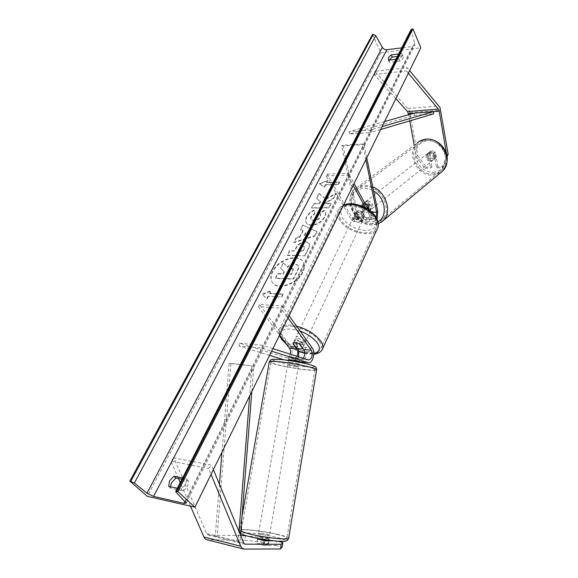 <?xml version="1.0" encoding="UTF-8"?>
<svg xmlns="http://www.w3.org/2000/svg" width="578" height="578" viewBox="0 0 578 578"><rect width="100%" height="100%" fill="white"/><g stroke="black" fill="none" stroke-linecap="round" stroke-linejoin="round"><path stroke-width="0.43" stroke-dasharray="2.89 2.17" d="M297.049 356.337L294.079 358.577L289.022 357.002L296.052 357.695L301.08 359.27L303.219 358.309M289.022 357.002L288.559 359.661M289.087 315.704L282.042 305.892L259.58 304.555L290.503 346.106C294.05 350.362 290.835 361.655 286.363 360.491L284.138 359.827M269.586 355.362L239.054 345.998L261.827 348.122L271.631 351.2M288.639 359.682L293.725 361.236L286.363 360.491M290.503 346.106L297.843 346.771L298.812 348.715M298.609 356.836C297.403 359.942 295.77 361.409 293.725 361.236M290.228 354.162C289.477 356.705 288.306 357.934 286.717 357.854L239.567 343.188L239.054 345.998M239.567 343.188L262.34 345.254L261.827 348.122M272.895 348.628L262.34 345.254M282.042 305.892L280.93 308.125L287.996 317.929M259.58 304.555L258.438 306.752L280.93 308.125M258.438 306.752L279.586 335.03M297.843 346.771L293.942 341.468C295.069 340.016 297.41 340.218 300.957 342.068L304.823 347.392L312.322 348.064M300.726 361.944C305.141 363.1 308.32 351.684 304.823 347.392M299.924 344.25L300.957 342.068M296.052 357.695L295.596 360.361M277.613 541.181L276.342 540.878L275.583 545.415L263.965 545.394L256.82 543.638L268.503 543.688L262.072 542.121L262.846 537.634L269.269 539.18L269.081 540.264M257.615 539.043L256.82 543.638M276.342 540.878L273.994 540.856M257.701 539.043L269.269 539.18M262.846 537.634L246.163 535.741M240.506 535.589L208.506 535.055L206.657 533.617L173.884 457.921L211.548 465.124L208.593 468.491L211.042 474.401M268.994 540.806L268.503 543.688M245.556 535.676L244.761 540.199L206.946 539.773M213.39 469.618L211.548 465.124M190.494 506.176L180.22 482.608M178.458 478.562L170.871 461.15L208.593 468.491M173.884 457.921L170.871 461.15M275.583 545.415L282.143 547.012M244.761 540.199L262.072 542.121M264.76 540.77L263.965 545.394M446.765 155.085L442.17 167.627L436.563 167.858L434.02 153.358L430.675 151.898L428.594 152.765L427.922 153.669L430.494 168.104L431.889 166.977L426.376 167.201L424.967 168.328L416.319 156.681L414.224 145.251M434.02 153.358L435.422 152.26L432.091 150.8L430.01 151.674L429.338 152.57L431.889 166.977M409.751 120.903L408.624 114.74M424.967 168.328L430.494 168.104M416.319 156.681L417.757 155.583L409.116 110.03L374.811 71.267L407.158 67.655L409.629 70.617M408.357 73.189L406.479 70.95L407.158 67.655M395.858 98.614L374.103 74.49L374.811 71.267M374.103 74.49L406.479 70.95M436.563 167.858L437.951 166.724L443.55 166.486L447.097 156.927M442.17 167.627L443.55 166.486M417.757 155.583L426.376 167.201M437.951 166.724L435.422 152.26M427.922 153.669L429.338 152.57M364.386 203.348L362.16 204.229L364.386 203.348M368.078 205.089L369.205 204.2L365.52 202.466L363.302 203.34L362.608 204.309L364.14 211.512C364.79 217.328 363.598 220.63 360.556 221.417L358.208 219.517L355.051 213.918C356.279 212.155 358.497 212.14 361.691 213.86L364.834 219.481L371.936 219.438L374.248 221.352L377.051 219.141M364.834 219.481L367.16 221.388C370.18 220.594 371.365 217.277 370.722 211.44L369.205 204.2M366.755 157.787L363.909 143.958L342.913 145.222L357.211 211.591L364.14 211.512M369.125 210.103L369.595 212.336C370.028 216.23 369.234 218.448 367.225 218.975L365.664 217.696L362.536 212.075C359.35 210.356 357.132 210.378 355.896 212.14L359.046 217.747L360.621 219.019L353.671 219.062L352.081 217.798L327.141 174.123L326.216 175.914L351.236 219.561L353.606 221.446C356.669 220.666 357.869 217.379 357.211 211.591M353.671 219.062C355.708 218.535 356.51 216.345 356.07 212.487L341.706 146.003L342.913 145.222M360.621 219.019C362.644 218.491 363.439 216.288 363.006 212.408L361.467 205.197L363.302 203.34M341.706 146.003L362.724 144.753L363.909 143.958M365.816 159.701L362.724 144.753M368.323 209.539L372.767 217.646L374.313 218.932L376.162 217.48M326.216 175.914L347.537 175.098L348.44 173.284L354.076 183.558M347.537 175.098L353.187 185.372M365.563 207.849L371.936 219.438M327.141 174.123L348.44 173.284M361.467 205.197L362.608 204.309M355.896 212.148L355.044 213.925L355.896 212.14M362.536 212.075L361.691 213.86M295.488 341.114L294.982 339.3C297.367 337.603 300.452 338.462 304.23 341.865L304.722 343.65C302.345 345.348 299.267 344.502 295.488 341.114M293.075 343.318L294.325 340.717L294.664 342.841L297.605 345.174L296.37 347.775M302.648 347.985L303.905 345.384L303.414 343.599L300.459 341.237L299.216 343.852M354.487 217.696L354.191 215.695C356.655 213.542 359.523 214.185 362.796 217.639L363.078 219.604C360.629 221.764 357.76 221.128 354.487 217.696M356.091 211.765L354.878 214.272L355.167 216.273L357.739 218.607L358.75 216.475C361.366 217.696 363.295 217.682 364.545 216.432L363.54 218.571L363.468 216.201L360.896 213.846L361.907 211.7C359.263 210.471 357.327 210.493 356.091 211.765L358.75 216.475M364.545 216.432L361.907 211.7M300.459 341.237L303.717 345.716M297.605 345.174L294.325 340.717M357.739 218.607L355.073 213.903M360.896 213.846L363.54 218.571M361.951 219.43L362.233 221.396C359.783 223.556 356.915 222.913 353.635 219.481L353.339 217.487C355.802 215.334 358.671 215.984 361.951 219.43M296.514 338.968C300.285 342.357 303.356 343.195 305.733 341.49L305.249 339.698C301.478 336.295 298.4 335.442 296.015 337.147L296.514 338.968M319.157 340.861C311.491 328.839 282.924 320.978 280.894 330.117C280.178 332.314 280.901 334.886 283.068 337.841C291.146 349.632 318.803 357.247 321.05 348.064C321.693 346.034 321.065 343.628 319.157 340.861M340.818 219.561C339.04 216.454 338.607 213.636 339.524 211.1C342.436 200.645 369.002 206.628 375.165 219.351C376.719 222.27 377.094 224.9 376.278 227.255C373.244 237.825 347.378 232.038 340.818 219.561M260.353 537.005C264.912 537.959 267.838 538.284 269.146 537.981L266.877 537.106C262.354 536.16 259.428 535.835 258.113 536.138L260.353 537.005M257.68 539.144L256.885 543.746L263.142 545.278L267.809 545.292L261.574 543.761L262.455 538.631L257.723 538.429L258.113 536.138M256.885 543.746L261.574 543.761M263.936 540.661L263.142 545.278M269.146 537.981L268.763 540.228L264.03 540.083M267.809 545.292L268.575 540.806M290.402 362.305C294.852 362.876 297.627 363.468 298.725 364.097L296.391 364.133C291.969 363.569 289.21 362.97 288.097 362.348L290.402 362.305M288.653 359.595L289.116 356.937L291.319 356.973L295.271 357.544L294.809 360.21M288.559 360.13L292.844 361.452L288.465 360.217M292.844 361.452L293.393 358.281L299.52 358.887L299.086 361.452M299.014 361.886L294.722 360.744M289.116 356.937L293.393 358.281M299.52 358.887L295.271 357.544M257.781 538.573L262.455 538.631M295.943 366.784C291.522 366.206 288.754 365.614 287.642 365L289.946 364.978C294.397 365.549 297.171 366.149 298.277 366.755L295.943 366.784M260.844 534.13L258.612 533.277C259.919 532.988 262.838 533.321 267.368 534.26L269.637 535.12C268.329 535.401 265.403 535.076 260.844 534.13M277.303 534.455C283.827 536.008 287.013 537.208 286.876 538.046C286.825 539.83 264.074 537.302 250.368 533.928C244.089 532.389 241.077 531.225 241.329 530.445C241.777 528.704 263.792 531.196 277.303 534.455M280.316 362.074C293.848 363.381 315.393 368.013 314.916 369.458C314.8 370.173 311.528 370.202 305.09 369.537C291.745 368.193 270.851 363.735 270.988 362.211C271.003 361.51 274.109 361.467 280.316 362.074M302.547 272.144C297.28 283.87 277.194 290.503 272.303 282.302C270.309 279.246 270.403 275.533 272.599 271.147C278.119 259.522 297.981 253.07 302.836 261.516C304.635 264.421 304.534 267.961 302.547 272.144M302.785 272.498C297.518 284.224 277.44 290.85 272.549 282.649C270.555 279.593 270.649 275.872 272.838 271.494C278.358 259.869 298.212 253.424 303.067 261.87C304.866 264.775 304.772 268.315 302.785 272.498M372.485 34.485L380.837 52.779L147.332 496.321M380.837 52.779L420.842 47.808M314.042 210.536C310.978 211.844 308.529 214.113 306.68 217.342C305.552 219.633 305.444 221.54 306.362 223.043C307.243 224.481 308.97 225.225 311.528 225.283L311.578 225.283C317.351 224.871 321.773 222.118 324.843 217.017C325.992 214.583 326.137 212.74 325.284 211.483L324.482 210.515L320.046 213.744L320.465 214.301L320.378 217.097C318.933 219.416 316.773 220.659 313.89 220.832L310.971 219.654L311.101 217.176L314.967 213.694L313.825 210.182C310.762 211.49 308.312 213.759 306.463 216.988C305.329 219.279 305.22 221.186 306.138 222.689C307.026 224.127 308.746 224.871 311.304 224.921L311.354 224.921C317.134 224.51 321.556 221.757 324.626 216.663C325.775 214.221 325.927 212.379 325.074 211.129L324.482 210.515M305.697 241.98L305.646 241.98C301.326 242.24 298.038 244.523 295.791 248.829L294.657 251.054L289.665 250.96L287.345 255.462L304.996 255.83L308.529 248.793C309.685 246.438 309.887 244.646 309.136 243.425L305.422 241.626C301.095 241.886 297.807 244.176 295.56 248.475L294.657 251.054M325.97 199.367L336.295 193.522L333.817 198.456L324.135 203.788L331.201 203.666L329.077 207.892L311.773 208.145L313.926 203.969L318.348 203.889L321.072 202.329L316.65 198.695L319.193 193.767L325.97 199.367L325.761 199.005L336.085 193.16L336.295 193.522M181.918 479.278L188.218 480.585C188.912 484.509 187.178 487.94 183.024 490.881L170.691 488.2L170.481 486.763M389.276 60.069L389.529 62.345L399.998 61.123C402.49 59.483 403.516 57.894 403.09 56.369L402.678 55.813L397.346 56.456M268.394 296.304L267.05 298.913L262.188 294.65L271.06 291.117L269.731 293.703L283.155 294.383L281.833 297.013L268.394 296.304L281.833 297.013M327.921 180.611L319.67 184.093L324.554 187.156L325.681 184.967L338.527 184.563L339.64 182.359L326.801 182.785L327.719 180.257L319.461 183.732L319.67 184.093M303.096 230.904L299.953 237.016L296.304 238.114L293.949 242.666L314.945 236.055L317.076 231.821L302.988 225.16L300.611 229.762L303.096 230.904L302.872 230.55L299.722 236.669L299.953 237.016M410.9 29.854L414.78 43.184L414.744 44.968L412.533 46.5L401.724 47.858M182.583 477.977L186.261 478.736C186.947 482.659 185.206 486.098 181.037 489.046L177.352 488.251M395.901 59.288L399.022 58.92C401.522 57.273 402.555 55.683 402.122 54.159L401.717 53.602L398.603 53.985M168.689 486.38L170.691 488.2M181.037 489.046L183.024 490.881M186.261 478.736L188.218 480.585M401.717 53.602L402.678 55.813M399.022 58.92L399.998 61.123M388.539 60.155L389.529 62.345M283.299 262.78L280.561 268.091L284.166 271.631L283.119 273.676L277.772 273.488L275.359 278.163L293.212 278.849L297.258 270.786C298.508 268.228 298.775 266.379 298.067 265.237L294.607 263.64C291.839 263.676 289.441 264.767 287.396 266.92L283.299 262.78L280.8 268.438L284.405 271.978L283.357 274.023L278.011 273.835L275.605 278.509L293.451 279.203L297.497 271.14C298.747 268.582 299.014 266.733 298.306 265.591L294.838 263.994C292.078 264.03 289.679 265.121 287.634 267.267L283.538 263.135M281.587 296.666L282.909 294.036L283.155 294.383M268.141 295.958L266.798 298.566L261.942 294.303L270.815 290.77L269.731 293.703M269.478 293.357L282.909 294.036M319.461 183.732L324.554 187.156M324.345 186.802L325.472 184.613L325.681 184.967M325.472 184.613L338.325 184.201L338.527 184.563M326.801 182.785L326.599 182.431L339.43 181.998L339.64 182.359M339.43 181.998L338.325 184.201M326.599 182.431L327.719 180.257M336.085 193.16L333.607 198.095L323.926 203.427L330.992 203.304L328.868 207.531L311.556 207.791L313.709 203.615L318.138 203.535L320.855 201.975L316.433 198.341L318.984 193.406L319.193 193.767M318.984 193.406L325.761 199.005M328.868 207.531L329.077 207.892M330.992 203.304L331.201 203.666M323.926 203.427L324.135 203.788M333.607 198.095L333.817 198.456M294.419 250.7L289.665 250.96M289.434 250.614L287.345 255.462M287.114 255.115L304.996 255.83M304.765 255.476L308.298 248.439C309.461 246.084 309.664 244.292 308.912 243.071L305.473 241.626M302.973 246.091L304.266 246.618L303.985 248.728L302.908 250.845L298.234 250.765L299.325 248.627L302.973 246.091L304.49 246.972L304.216 249.082L303.139 251.199L298.465 251.119L299.556 248.981L303.204 246.445M324.265 210.154L319.829 213.39L320.046 213.744M319.829 213.39L320.248 213.947L320.161 216.743C318.716 219.062 316.556 220.305 313.673 220.471L310.747 219.3L310.877 216.815L314.75 213.333L314.967 213.694M314.75 213.333L313.825 210.182M299.722 236.669L296.073 237.76L296.304 238.114M296.073 237.76L293.949 242.666M293.725 242.312L314.721 235.694L314.945 236.055M314.721 235.694L316.852 231.46L317.076 231.821M316.852 231.46L302.988 225.16M302.764 224.806L300.611 229.762M300.387 229.408L302.872 230.55M304.151 235.34L305.957 231.814L310.01 233.584L304.151 235.34L304.375 235.694L306.181 232.168L310.227 233.938L304.375 235.694M292.165 268.647L293.342 269.124L293.06 271.241L291.507 274.312L287.215 274.16L288.783 271.075L292.165 268.647L291.984 268.293L293.111 268.77L291.507 274.312M291.269 273.958L286.977 273.813L288.545 270.728L291.933 268.293M429.794 152.585C434.02 153.69 435.212 156.082 433.356 159.766L431.224 160.67C426.983 159.542 425.813 157.137 427.706 153.459L429.794 152.585M434.396 158.834L435.971 157.577L433.507 158.856L430.653 157.83L429.635 152.093L432.091 150.8L434.959 151.819L433.377 153.054C435.227 154.911 435.566 156.833 434.396 158.834L433.377 153.054M435.971 157.577L434.959 151.819M429.635 152.093L428.045 153.329L429.064 159.08C427.229 157.245 426.889 155.323 428.045 153.329M429.064 159.08L430.653 157.83M366.654 201.585C371.278 202.95 372.658 205.616 370.801 209.59L368.526 210.5C363.902 209.106 362.536 206.425 364.436 202.466L366.654 201.585M368.909 203.514C370.997 205.631 371.437 207.755 370.245 209.908L368.909 203.514L367.55 204.583M370.801 209.59L368.554 211.382L370.245 209.908M368.554 211.382L366.279 212.292L363.129 211.049L364.487 209.98C362.42 207.892 361.973 205.768 363.136 203.615L364.487 209.98M364.436 202.466L363.136 203.615M361.77 204.677L363.129 211.049M368.894 210.984L368.641 209.756M367.781 200.711C372.398 202.069 373.778 204.735 371.921 208.701L369.653 209.612C365.029 208.225 363.67 205.551 365.563 201.592L367.781 200.711M430.343 161.37L432.474 160.467C434.331 156.782 433.139 154.384 428.905 153.278L426.817 154.145C424.917 157.83 426.094 160.236 430.343 161.37M432.568 173.92C436.159 173.754 439.208 172.454 441.7 170.019C452.133 160.771 441.065 138.843 426.629 140.483C423.407 140.707 420.64 141.848 418.328 143.908C407.28 152.968 417.959 175.199 432.568 173.92M372.535 223.397C356.85 224.242 344.481 199.634 356.012 190.097C358.418 187.922 361.358 186.766 364.834 186.629C380.36 185.314 393.17 209.756 382.246 219.467C379.638 222.039 376.408 223.346 372.535 223.397M219.416 484.299L215.218 536.724L238.136 542.417L238.967 531.926M221.988 452.133L229.098 363.403L252.015 365.874L249.653 395.887M215.218 536.724L217.126 536.261L230.94 363.425L252.015 365.874M230.94 363.425L229.098 363.403M217.126 536.261L240.014 541.926L240.506 535.676M251.82 391.487L253.829 365.888M238.136 542.417L240.014 541.926M384.58 121.546L349.191 131.56L370.065 130.101L382.094 126.604M414.115 113.187L414.339 115.347L349.48 133.988L370.346 132.564L370.065 130.101M349.48 133.988L349.191 131.56M380.664 129.515L370.346 132.564M414.339 115.347L433.637 113.837M286.045 360.412L293.407 361.156M286.493 357.796L293.855 358.526M300.863 359.22L308.385 359.957M208.506 535.055L244.436 543.977M206.657 533.617L243.389 542.706M207.625 539.845L244.313 549.1M409.91 112.645L440.747 110.181M408.176 108.527L439.099 105.962M370.722 211.44L377.781 211.353M351.236 219.561L358.208 219.517M356.07 212.487L363.006 212.408M352.081 217.798L359.046 217.747M369.595 212.336L371.842 212.314M365.664 217.696L372.767 217.646M285.691 343.195C289.426 346.59 293.971 349.322 299.325 351.388M304.808 353.042L313.818 353.548M322.17 349.712C317.936 358.194 290.019 349.769 281.71 337.725C279.362 334.539 278.582 331.758 279.355 329.388C281.378 325.125 287.114 324.034 296.565 326.115M343.216 205.652C340.666 206.707 338.968 208.297 338.123 210.428C337.126 213.174 337.595 216.215 339.524 219.568C346.612 232.999 374.45 239.234 377.723 227.833M375.23 217.545C378.424 225.449 375.303 229.777 365.881 230.528C355.708 229.733 347.891 225.485 342.414 217.783C338.831 209.951 341.75 205.501 351.164 204.431C361.727 205.154 369.747 209.525 375.23 217.545M300.134 331.093C285.886 327.011 279.514 328.954 281.002 336.931M250.469 536.861C240.737 534.303 239.335 532.981 246.264 532.902C255.108 533.321 265.107 534.766 276.262 537.244C286.103 539.744 287.844 541.102 281.479 541.326C274.781 541.297 259.956 539.166 250.469 536.861M288.639 538.349C288.783 537.446 285.337 536.153 278.3 534.469C263.749 530.965 240.065 528.285 239.559 530.156L240.845 531.334M269.312 361.756L269.283 361.922C269.153 363.569 291.644 368.359 306.008 369.812C312.958 370.527 316.491 370.498 316.621 369.732M305.011 366.77C294.065 365.491 284.492 363.728 276.291 361.474C269.998 359.379 271.689 358.736 281.349 359.53C290.698 360.462 304.859 363.085 310.993 365.021C316.737 367.066 314.743 367.651 305.011 366.77M412.533 46.5L185.054 501.35M414.78 43.184L185.61 501.921M410.879 30.844L176.037 492.189M311.304 224.921L311.528 225.283M311.354 224.921L311.578 225.283M313.673 220.471L313.89 220.832M313.623 220.471L313.84 220.832M310.877 216.815L311.101 217.176M433.319 172.482C442.221 171.167 446.361 165.633 445.725 155.894C443.051 146.169 437.033 141.054 427.662 140.555C418.775 142.159 414.751 147.758 415.604 157.361C418.262 166.796 424.165 171.839 433.319 172.482M440.653 172.656L432.792 175.199C417.049 176.557 405.554 152.592 417.482 142.838L355.065 188.898C342.61 199.172 355.925 225.687 372.832 224.791L381.184 222.328M372.738 186.839L364.53 185.177C360.802 185.328 357.652 186.571 355.065 188.898C342.219 199.735 355.347 225.738 372.311 224.972L378.301 223.859M377.976 221.757L371.264 223.52C361.358 222.465 354.776 216.728 351.525 206.303C350.203 195.754 354.321 189.75 363.865 188.298C367.16 188.233 370.411 189.151 373.605 191.058M294.079 358.577L286.717 357.854M301.08 359.27L308.601 360.015M208.037 534.982L244.725 544.093M428.594 152.765L427.706 153.459M353.606 221.446L360.556 221.417M367.225 218.975L374.313 218.932M367.16 221.388L374.248 221.352M286.674 344.51L299.346 351.684M304.816 353.375L313.811 354.191M304.722 343.65L303.905 345.384M294.151 341.027L294.982 339.3M279.427 335.348C278.647 332.675 278.625 330.688 279.355 329.388L338.123 210.428C338.65 208.528 340.428 206.765 343.462 205.147M363.078 219.604L363.75 218.173M354.191 215.695L354.878 214.272M362.233 221.396L305.733 341.49M339.524 211.1L280.894 330.117M376.278 227.255L321.05 348.064M353.339 217.487L296.015 337.147M240.686 533.371C240.072 533.35 239.697 532.273 239.559 530.156L242.038 516.118M288.097 362.348L288.436 360.405M298.725 364.097L299.05 362.189M287.642 365L258.612 533.277M314.916 369.458L286.876 538.046M270.988 362.211L241.329 530.445M298.277 366.755L269.637 535.12M186.239 503.106L414.744 44.968M402.122 54.159L403.09 56.369M388.17 59.65L389.167 61.839M433.356 159.766L435.631 157.953M419.758 141.169L417.482 142.838M371.921 208.701L432.474 160.467M356.012 190.097L418.328 143.908M382.246 219.467L441.7 170.019M365.563 201.592L426.817 154.145"/><path stroke-width="0.87" d="M289.087 315.704L312.322 348.064C315.798 352.378 312.626 363.865 308.247 362.702L300.726 361.944L295.596 360.361L288.639 359.682M284.138 359.827L269.586 355.362M308.247 362.702L271.631 351.2M298.812 348.715L298.609 356.836M279.586 335.03L289.47 348.259C290.488 349.806 290.741 351.771 290.228 354.162M303.219 358.309C305.097 355.398 305.292 352.486 303.804 349.567L299.924 344.25C296.37 342.393 294.029 342.183 292.909 343.621L296.817 348.924C298.075 351.056 298.154 353.526 297.049 356.337M287.996 317.929L311.311 350.254C313.03 355.333 312.12 358.584 308.601 360.015L272.895 348.628M273.994 540.856L264.76 540.77L257.701 539.043M281.226 544.288L282.902 542.446L282.143 547.012L280.446 548.956L281.226 544.288L245.18 544.165L244.039 543.696L213.39 469.618M277.613 541.181L282.902 542.446M246.163 535.741L240.506 535.589M269.081 540.264L268.994 540.806M206.946 539.773L205.277 538.92L203.918 536.976L190.494 506.176M280.446 548.956L244.313 549.1L242.023 548.182L240.708 546.203L211.042 474.401M180.22 482.608L178.458 478.562M446.765 155.085L438.94 109.842L408.357 73.189M414.224 145.251L409.751 120.903M408.624 114.74L407.555 111.583L395.858 98.614M447.097 156.927L448.16 154.066L439.995 107.501L409.629 70.617M448.16 154.066L446.787 155.179M368.641 209.756L367.55 204.583L364.942 203.377L368.078 205.089L369.125 210.103M377.051 219.141L377.781 211.353L366.755 157.787M376.162 217.48L376.668 212.256L365.816 159.701M354.076 183.558L368.323 209.539M353.187 185.372L365.563 207.849M302.489 348.324L299.216 343.852C296.29 342.487 294.245 342.306 293.075 343.318L296.37 347.775C299.26 349.126 301.297 349.307 302.489 348.324L302.648 347.985M257.723 538.429L257.68 539.144M268.756 540.278L264.03 540.083L263.936 540.661M268.575 540.806L268.647 540.351M288.653 359.595L288.436 360.405M299.086 361.452L299.014 361.886M294.809 360.21L294.722 360.744L299.086 362.009M147.332 496.321L194.916 507.181L177.894 491.603L175.683 491.517L176.037 492.189L186.239 503.106L184.057 503.344L153.575 496.415L147 493.207L134.342 483.035L129.84 481.098L147.332 496.321M177.894 491.603L412.952 28.9L420.842 47.808L194.916 507.181M170.481 486.763L171.522 482.717L175.914 478.035L181.918 479.278M397.346 56.456L392.245 57.063L389.276 60.069M398.603 53.985L391.263 54.881L388.38 57.699L388.539 60.155L395.901 59.288M391.263 54.881L392.245 57.063M177.352 488.251L168.689 486.38L169.527 480.889L173.942 476.193L175.914 478.035M401.724 47.858L386.892 49.73C384.941 49.816 383.409 49.022 382.304 47.338L375.765 35.648L373.309 34.369L372.485 34.485L129.84 481.098M173.942 476.193L182.583 477.977M412.952 28.9L410.9 29.854L175.726 491.43M219.416 484.299L221.988 452.133M238.967 531.926L249.653 395.887M240.506 535.676L251.82 391.487M382.094 126.604L433.428 111.655L414.115 113.187L384.58 121.546M433.428 111.655L433.637 113.837L380.664 129.515M300.408 361.864L307.937 362.623M289.47 348.259L296.817 348.924M303.804 349.567L311.311 350.254M244.436 543.977L245.18 544.165M203.918 536.976L240.708 546.203M408.422 113.642L439.323 111.186M407.555 111.583L438.492 109.076M371.842 212.314L376.668 212.256M281.002 336.931L282.794 340.03L285.691 343.195M299.325 351.388L304.808 353.042M313.818 353.548C319.728 352.183 320.898 348.664 317.344 342.985C313.623 338.065 307.886 334.106 300.134 331.093M296.565 326.115C307.229 329.171 315.241 334.127 320.595 340.984C322.64 343.961 323.319 346.54 322.625 348.722L322.17 349.712M313.811 354.191C318.276 353.794 321.216 351.966 322.625 348.722L377.723 227.833C378.597 225.312 378.193 222.479 376.531 219.344C371.502 209.236 352.421 201.419 343.216 205.652M240.845 531.334L249.277 533.906C264.052 537.547 288.603 540.271 288.639 538.349L316.621 369.732C317.149 368.179 293.906 363.179 279.311 361.77C272.635 361.12 269.297 361.171 269.283 361.922L242.038 516.118M185.054 501.35L184.057 503.344M386.892 49.73L153.575 496.415M412.078 29.023L176.846 491.372M373.309 34.369L130.809 481.308M375.765 35.648L134.342 483.035M382.304 47.338L147 493.207M417.482 142.838C419.968 140.635 422.937 139.414 426.398 139.168C441.939 137.383 453.882 161.002 442.669 170.972L440.653 172.656M381.184 222.328L383.322 220.543C392.397 212.22 386.249 192.127 372.738 186.839M373.605 191.058C385.613 197.792 388.098 216.591 377.976 221.757M206.649 539.693L243.367 548.963M279.427 335.348L281.724 339.488L286.674 344.51M299.346 351.684L304.816 353.375M343.462 205.147C352.876 200.523 371.242 207.842 376.56 218.173C378.424 221.793 378.807 225.015 377.723 227.833M288.639 538.349C286.507 542.157 286.507 541.124 277.895 541.203C268.813 540.444 259.587 538.985 250.216 536.825C242.269 534.896 240.527 533.429 240.686 533.371M269.312 361.756L270.612 359.906L272.346 359.27L281.089 359.494M281.24 359.509C292.497 360.585 310.104 364.198 313.717 365.946C315.798 366.654 316.766 367.911 316.621 369.732M426.716 139.067C433.341 138.973 438.868 141.776 443.304 147.477C445.537 150.692 446.837 154.181 447.206 157.946C447.574 162.252 446.064 166.594 442.669 170.972L383.322 220.543L378.301 223.859M426.622 139.067L419.758 141.169"/></g></svg>
